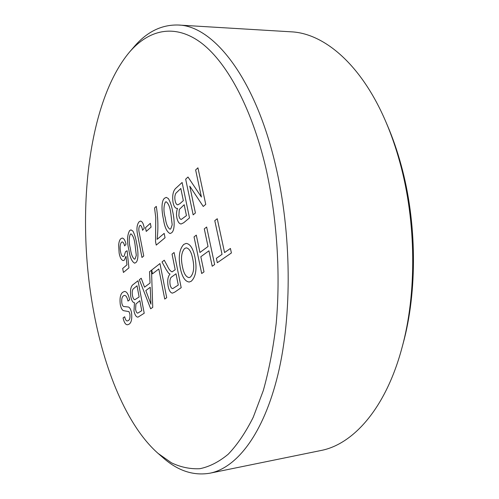 <?xml version="1.0" encoding="UTF-8"?>
<svg xmlns="http://www.w3.org/2000/svg" width="499" height="499" viewBox="0 0 499 499"><rect width="100%" height="100%" fill="white"/><g stroke="black" fill="none" stroke-linecap="round" stroke-linejoin="round"><path stroke-width="0.75" d="M92.939 307.496C103.73 368.898 126.746 425.872 158.133 453.448L171.506 462.841C180.769 467.22 190.206 469.172 199.831 468.711C209.474 466.74 218.924 461.918 228.186 454.252C237.212 444.883 245.564 432.558 253.236 417.276L263.31 390.536C269.005 370.227 273.302 347.853 276.197 323.433C280.694 273.34 276.982 217.408 265.861 168.001C251.265 105.944 225.623 60.348 199.768 41.81C173.783 23.478 148.665 30.071 129.678 51.871C87.643 101.79 76.154 213.379 92.939 307.496M129.678 51.871L133.944 46.95C146.731 31.892 161.476 24.582 178.193 25.019C212.867 25.568 254.933 76.952 275.498 165.05C291.641 233.021 292.283 315.006 277.962 374.443C263.547 433.968 236.776 467.825 209.948 473.189C193.462 475.977 177.831 470.825 163.054 457.72L158.133 453.448M385.833 121.756L387.492 125.617C392.713 137.78 397.229 150.817 401.04 164.726C416.989 222.142 417.501 291.528 402.967 344.085L401.876 348.146C416.908 293.799 416.378 221.737 399.855 162.244C395.907 147.835 391.235 134.337 385.833 121.756C361.264 64.246 323.963 33.271 291.142 31.817L178.193 25.019M209.948 473.189L320.813 450.535C353.105 444.466 385.658 408.544 401.876 348.146M132.915 231.112C134.568 234.274 135.79 238.26 136.595 243.075C138.023 249.619 139.04 260.241 135.772 262.636L134.618 263.166C131.811 261.644 129.896 257.21 128.873 249.868C126.865 241.522 127.126 235.079 129.659 230.544L131 229.883L132.915 231.112M145.502 227.656L150.336 223.315L151.085 227.12L146.238 231.417L145.502 227.656L150.342 223.321M168.369 198.577C170.296 201.895 171.718 206.168 172.635 211.376C174.288 218.431 175.411 229.995 171.531 232.865L170.016 233.544C166.797 231.892 164.614 227.188 163.479 219.429C161.907 212.505 160.778 201.359 164.527 198.228L166.279 197.373L168.369 198.577M201.409 197.036L195.639 169.947L197.935 167.82L205.75 204.378L203.255 206.455L189.77 186.171L195.408 212.986L193.15 214.869L185.672 179.172L187.992 177.02L201.403 197.036L195.633 169.953L197.935 167.826M138.017 317.127L138.017 317.127C136.239 317.171 134.892 315.106 133.975 310.933L134.487 302.737C132.84 302.625 131.611 300.641 130.807 296.793C129.94 290.069 130.832 285.908 133.483 284.305L138.036 280.737L144.217 313.241L138.017 317.127C136.239 317.177 134.892 315.112 133.969 310.933L134.481 302.737C132.834 302.625 131.605 300.648 130.8 296.793C129.933 290.075 130.825 285.908 133.476 284.305L138.036 280.737M152.476 273.851L151.733 270.021L159.973 263.566L166.703 297.691L164.739 299.057L158.819 268.955L152.469 273.857L151.727 270.021L159.973 263.572M189.221 282.029L189.227 282.029C185.048 281.542 182.066 276.858 180.295 267.982C178.224 256.954 179.384 249.101 183.763 244.423L186.133 243.406C190.088 243.83 192.994 248.277 194.859 256.754C197.161 268.499 195.97 276.652 191.292 281.224L189.221 282.029C185.042 281.542 182.066 276.858 180.289 267.982C178.218 256.954 179.378 249.101 183.757 244.423L186.133 243.406M217.321 262.699L216.385 258.314L222.043 254.34L214.788 220.664L217.252 218.73L224.569 252.563L230.419 248.452L231.405 252.962L217.314 262.705L216.379 258.314L222.036 254.34L214.782 220.664L217.252 218.737M204.291 228.873L206.655 227.026L214.639 264.557L212.206 266.235L208.938 250.81L200.829 256.723L204.004 271.905L201.683 273.514L194.049 236.894L196.307 235.123L199.937 252.475L208.027 246.5L204.291 228.873L206.655 227.033M172.061 271.886L175.199 269.741L172.055 254.116L174.095 252.513L181.193 287.673L174.787 292.102L172.461 293.131C170.471 292.894 169.024 290.549 168.113 286.108C167.221 280.488 167.864 276.477 170.034 274.076L168.587 273.196L166.167 269.628L162.019 261.969L164.258 260.21L167.446 266.092C168.799 269.186 170.334 271.119 172.055 271.886L175.193 269.741L172.049 254.116L174.095 252.519M144.567 287.175L150.043 283.045L149.55 271.73L151.503 270.196L152.744 307.347L150.667 308.781L139.352 279.708L141.217 278.249L144.567 287.175L150.037 283.045L149.544 271.73L151.503 270.202M122.704 292.283L124.507 291.453C126.752 291.497 128.468 294.285 129.64 299.824L127.987 301.065C127.151 297.261 125.96 295.371 124.407 295.396L123.44 295.82C121.962 296.855 121.432 299.325 121.85 303.23C122.292 305.282 122.954 306.38 123.833 306.529L128.499 307.028C129.84 307.609 130.844 309.467 131.511 312.623C132.223 318.842 131.399 322.697 129.048 324.188L127.675 324.755C125.679 324.961 124.145 322.685 123.072 317.919L124.675 316.765C125.318 319.603 126.216 321 127.382 320.969L128.305 320.583C129.728 319.871 130.258 317.713 129.902 314.102L128.967 311.607L123.646 310.696C122.143 310.191 121.032 308.176 120.296 304.646C119.554 298.271 120.353 294.148 122.704 292.283L124.507 291.453M177.176 208.439L177.182 208.439C175.305 208.407 173.926 206.455 173.059 202.575C172.043 195.165 173.178 190.206 176.459 187.705L182.116 182.466L189.495 217.907L183.701 222.735L181.143 223.989C179.203 223.864 177.775 221.818 176.846 217.838C176.228 214.239 176.459 211.096 177.538 208.401L177.176 208.439C175.299 208.407 173.92 206.455 173.053 202.575C172.036 195.165 173.172 190.206 176.453 187.705L182.116 182.472M157.116 239.358L164.171 233.389L165.044 237.749L156.231 245.103L155.545 241.635L155.75 217.552L154.553 207.977L156.281 206.374C158.096 217.576 158.37 228.573 157.116 239.358L164.177 233.395M141.965 257.478L137.755 235.615C136.352 229.253 136.801 224.644 139.109 221.793L140.493 221.069C142.284 221.413 143.537 223.783 144.255 228.174L142.558 230.301C142.134 227.525 141.385 225.854 140.313 225.286L139.745 225.56C138.622 227.513 138.522 230.245 139.446 233.757L143.743 255.999L141.959 257.478L137.749 235.615C136.346 229.253 136.795 224.65 139.102 221.793L140.5 221.063M123.347 260.59C121.419 260.247 120.022 257.733 119.136 253.062L118.656 245.103C118.918 241.94 119.641 239.819 120.827 238.734L122.161 238.06C123.827 238.216 125.124 240.262 126.041 244.198L124.631 245.938C124.064 243.487 123.272 242.146 122.249 241.921L121.482 242.296C120.047 244.167 119.735 247.248 120.533 251.533C121.064 254.64 121.949 256.336 123.178 256.617L124.076 256.187L125.53 251.658L127.102 250.735L128.929 267.857L123.421 272.454L122.679 268.474L126.946 264.863L126.016 256.261L124.338 260.129L123.34 260.59C121.419 260.247 120.016 257.74 119.13 253.062L118.65 245.103C118.912 241.94 119.635 239.819 120.82 238.734L122.168 238.06M224.575 252.563L230.419 248.458M212.212 266.229L208.938 250.81M201.69 273.508L194.049 236.894L196.307 235.129M199.943 252.475L208.033 246.5L204.297 228.873M189.015 277.6L190.431 277.057C193.849 273.333 194.579 267.096 192.614 258.345C191.335 251.852 189.202 248.352 186.221 247.841L184.605 248.514C181.418 252.22 180.682 258.195 182.416 266.454C183.676 273.271 185.877 276.989 189.015 277.6L190.425 277.057C193.843 273.333 194.573 267.096 192.608 258.345L192.608 258.345C191.323 251.852 189.196 248.352 186.214 247.841L186.221 247.841M172.467 293.131C170.477 292.888 169.03 290.549 168.119 286.108L168.113 286.108M168.119 286.108C167.227 280.488 167.87 276.477 170.04 274.076L168.587 273.196L166.173 269.628L162.019 261.969L164.258 260.216M172.785 288.59L178.28 285.054L176.01 273.783L172.111 276.627C170.196 277.581 169.529 280.232 170.097 284.573C170.67 287.243 171.562 288.584 172.785 288.59L178.274 285.054L176.004 273.783M164.745 299.051L158.819 268.955M150.667 308.781L139.352 279.708L141.217 278.255M150.96 304.222L150.23 287.287L145.827 290.555L150.96 304.222L150.224 287.287M134.93 299.668L139.14 296.955L137.019 285.79L133.146 288.958C132.185 290.406 131.967 292.614 132.484 295.589C133.008 298.271 133.826 299.631 134.93 299.668L139.134 296.955L137.013 285.796M137.743 313.147L141.741 310.696L139.845 300.691L135.921 303.985L135.591 309.318C136.04 311.732 136.751 313.004 137.736 313.147L141.735 310.696L139.839 300.691M127.993 301.059C127.158 297.261 125.966 295.371 124.413 295.396L124.413 295.396M127.675 324.755L127.675 324.755C125.686 324.961 124.151 322.678 123.078 317.919L124.675 316.771M127.382 320.969L128.305 320.583C129.734 319.871 130.264 317.713 129.908 314.102L128.973 311.607L123.646 310.696C122.149 310.191 121.039 308.176 120.303 304.646L120.296 304.646C119.56 298.271 120.359 294.148 122.71 292.283M203.255 206.455L189.77 186.171M193.15 214.863L185.672 179.172M185.678 179.172L187.998 177.026M181.149 223.989C179.21 223.864 177.781 221.812 176.852 217.838L176.846 217.838M176.852 217.838C176.234 214.239 176.465 211.096 177.544 208.401L177.538 208.401M177.763 204.864L179.983 203.604L183.339 200.648L180.813 188.485L176.01 193.076C174.812 194.966 174.519 197.535 175.143 200.779C175.673 203.367 176.546 204.727 177.763 204.864L179.989 203.604L183.333 200.648L180.806 188.485M181.224 219.46L186.451 215.63L184.187 204.721L179.303 209.455L178.86 215.599C179.328 217.988 180.12 219.273 181.224 219.46L186.445 215.63L184.181 204.721M170.016 233.544L170.022 233.544C166.797 231.892 164.62 227.182 163.485 219.429L163.479 219.429C161.913 212.499 160.784 201.359 164.533 198.228L164.527 198.228M164.533 198.228L166.279 197.373M169.953 229.222L170.752 228.866L172.199 224.868L170.783 213.029C169.991 207.141 168.444 203.38 166.148 201.752L165.319 202.139C163.516 206.386 163.504 211.626 165.281 217.857C166.055 223.745 167.614 227.538 169.953 229.222L170.745 228.866L172.192 224.868L170.777 213.029C169.984 207.141 168.437 203.38 166.142 201.752L166.148 201.752M156.237 245.096L155.545 241.635M155.551 241.635L155.757 217.552L154.553 207.977L156.281 206.38M146.244 231.417L145.508 227.656M142.564 230.295C142.14 227.525 141.392 225.854 140.319 225.286L140.319 225.286M134.618 263.166C131.817 261.638 129.902 257.203 128.879 249.868L128.873 249.868C126.871 241.516 127.133 235.079 129.665 230.544L129.659 230.544M129.665 230.544L131.006 229.883M135.092 258.931L136.296 255.369L135.036 244.466C134.325 238.934 132.977 235.397 130.975 233.869L130.345 234.174C128.842 237.936 128.854 242.726 130.395 248.539C131.087 254.072 132.453 257.627 134.481 259.212L135.092 258.931L136.289 255.369L135.029 244.466C134.318 238.934 132.971 235.397 130.969 233.869M134.481 259.212L135.086 258.931M124.631 245.932C124.064 243.481 123.272 242.146 122.255 241.915L122.255 241.915M123.178 256.617L124.076 256.187M124.083 256.187L125.53 251.658L127.102 250.741M123.428 272.448L122.679 268.474L126.946 264.863M126.952 264.863L126.016 256.261"/></g></svg>
